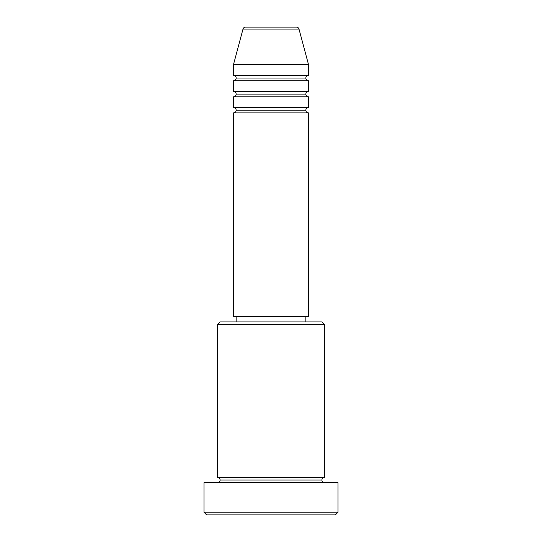 <?xml version="1.0" encoding="UTF-8"?>
<svg xmlns="http://www.w3.org/2000/svg" width="542" height="542" viewBox="0 0 542 542"><rect width="100%" height="100%" fill="white"/><g stroke="black" fill="none" stroke-linecap="round" stroke-linejoin="round"><path stroke-width="0.81" d="M296.413 27.1L245.587 27.1A2.683 2.683 0 0 0 242.999 29.085L299.001 29.085A2.683 2.683 0 0 0 296.413 27.1L245.587 27.1A2.683 2.683 0 0 0 242.999 29.085L233.48 64.62L308.52 64.62L299.001 29.085L242.999 29.085L233.48 64.62L233.48 75.345A2.683 2.683 0 0 1 236.156 78.021A2.683 2.683 0 0 1 233.48 80.704L233.48 91.429A2.683 2.683 0 0 1 236.156 94.105A2.683 2.683 0 0 1 233.48 96.788L233.48 107.506A2.683 2.683 0 0 1 236.156 110.189A2.683 2.683 0 0 1 233.48 112.865L233.48 316.562L308.52 316.562L308.52 112.865A2.683 2.683 0 0 1 305.844 110.189A2.683 2.683 0 0 1 308.52 107.506L308.52 96.788A2.683 2.683 0 0 1 305.844 94.105A2.683 2.683 0 0 1 308.52 91.429L308.52 80.704A2.683 2.683 0 0 1 305.844 78.021A2.683 2.683 0 0 1 308.52 75.345L308.52 64.62L233.48 64.62L233.48 75.345L308.52 75.345A2.683 2.683 0 0 0 305.844 78.021L236.156 78.021A2.683 2.683 0 0 0 233.48 75.345L308.52 75.345L308.52 64.62L299.001 29.085A2.683 2.683 0 0 0 296.413 27.1M324.604 324.604L321.921 321.921L220.079 321.921L217.396 324.604L324.604 324.604L217.396 324.604L217.396 477.38A2.683 2.683 0 0 1 220.079 480.056A2.683 2.683 0 0 1 217.396 482.739A2.683 2.683 0 0 0 220.079 480.056A2.683 2.683 0 0 0 217.396 477.38L324.604 477.38L324.604 324.604L324.604 477.38A2.683 2.683 0 0 0 321.921 480.056A2.683 2.683 0 0 1 324.604 477.38L217.396 477.38L217.396 324.604L220.079 321.921L321.921 321.921L324.604 324.604M203.995 512.217L206.671 514.9L335.329 514.9L338.005 512.217L203.995 512.217L338.005 512.217L338.005 482.739L203.995 482.739L203.995 512.217L203.995 482.739L338.005 482.739L338.005 512.217L335.329 514.9L206.671 514.9L203.995 512.217M324.604 482.739A2.683 2.683 0 0 1 321.921 480.056L220.079 480.056L321.921 480.056A2.683 2.683 0 0 0 324.604 482.739M308.52 96.788L233.48 96.788L308.52 96.788L308.52 107.506L233.48 107.506L308.52 107.506A2.683 2.683 0 0 0 305.844 110.189L236.156 110.189A2.683 2.683 0 0 0 233.48 107.506L233.48 96.788A2.683 2.683 0 0 0 236.156 94.105A2.683 2.683 0 0 0 233.48 91.429L308.52 91.429A2.683 2.683 0 0 0 305.844 94.105L236.156 94.105L305.844 94.105M308.52 112.865L233.48 112.865L233.48 316.562L308.52 316.562L308.52 112.865L233.48 112.865A2.683 2.683 0 0 0 236.156 110.189L305.844 110.189M305.844 321.921L305.844 316.562L305.844 321.921M236.156 316.562L236.156 321.921L236.156 316.562M308.52 80.704L233.48 80.704A2.683 2.683 0 0 0 236.156 78.021L305.844 78.021A2.683 2.683 0 0 0 308.52 80.704L308.52 91.429L233.48 91.429L233.48 80.704L308.52 80.704"/></g></svg>
